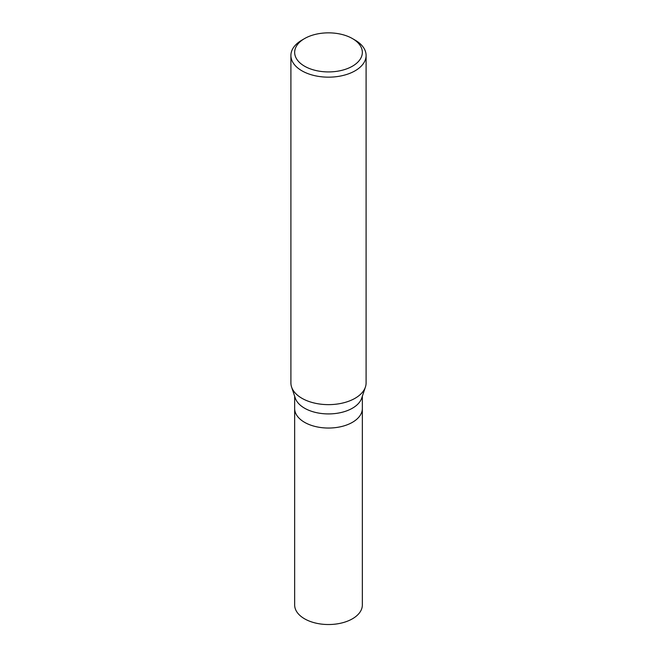 <?xml version="1.0" encoding="UTF-8"?>
<svg xmlns="http://www.w3.org/2000/svg" width="657" height="657" viewBox="0 0 657 657"><rect width="100%" height="100%" fill="white"/><g stroke="black" fill="none" stroke-linecap="round" stroke-linejoin="round"><path stroke-width="0.99" d="M294.656 396.253L294.656 604.99A33.844 19.538 0 0 0 315.549 623.041A33.844 19.538 0 0 0 352.431 618.804A33.844 19.538 0 0 0 362.344 604.99L362.344 408.506A33.844 19.538 180 0 1 352.431 422.32A33.844 19.538 180 0 1 315.549 426.557A33.844 19.538 180 0 1 294.656 408.506A33.844 19.538 0 0 0 315.549 426.557A33.844 19.538 0 0 0 352.431 422.32A33.844 19.538 0 0 0 362.344 408.506L362.344 396.253M365.415 387.039L361.728 398.085A33.844 19.538 180 0 1 352.431 408.202A33.844 19.538 180 0 1 318.588 413.064A33.844 19.538 180 0 1 295.272 398.085L291.585 387.039A37.597 21.706 0 0 0 317.479 403.685A37.597 21.706 0 0 0 355.084 398.282A37.597 21.706 0 0 0 365.415 387.039A37.597 21.706 0 0 0 366.097 382.932L366.097 55.459A37.597 21.706 180 0 1 355.084 70.808A37.597 21.706 180 0 1 314.112 75.514A37.597 21.706 180 0 1 290.903 55.459A37.597 21.706 180 0 1 301.916 40.11L304.569 38.574A33.844 19.538 180 0 1 352.431 38.574A33.844 19.538 180 0 1 352.431 66.201A33.844 19.538 180 0 1 304.569 66.201A33.844 19.538 180 0 1 304.569 38.574L301.916 40.11M290.903 55.459L290.903 382.932A37.597 21.706 0 0 0 291.585 387.039M352.431 38.574L355.084 40.11A37.597 21.706 180 0 1 366.097 55.459"/></g></svg>
